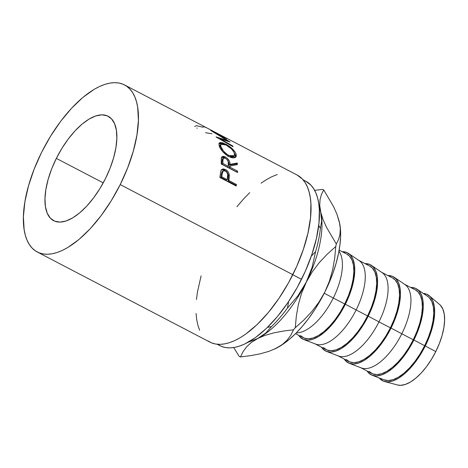 <?xml version="1.0" encoding="UTF-8"?>
<svg xmlns="http://www.w3.org/2000/svg" width="468" height="468" viewBox="0 0 468 468"><rect width="100%" height="100%" fill="white"/><g stroke="black" fill="none" stroke-linecap="round" stroke-linejoin="round"><path stroke-width="0.7" d="M56.341 158.389L103.223 182.859L56.341 158.389L51.691 168.854L48.163 179.314L45.887 189.347L44.963 198.584L45.425 206.663L47.245 213.273L50.357 218.158L54.645 221.142L59.945 222.095L66.046 220.984L72.721 217.86L79.712 212.835L86.75 206.107L93.559 197.935L99.883 188.627L105.481 178.542A58.898 26.465 117.6 0 1 53.656 220.68A58.898 26.465 117.6 0 1 56.341 158.389A58.898 26.465 117.6 0 1 108.166 116.251A58.898 26.465 117.6 0 1 105.481 178.542L110.132 168.071L113.66 157.617L115.929 147.578L116.854 138.347L116.397 130.268L114.572 123.657L111.46 118.767L107.172 115.789L101.872 114.835L95.77 115.941L89.096 119.071L82.105 124.09L75.073 130.824L68.258 138.996L61.934 148.303L56.341 158.389M217.175 344.243L219.89 345.659A92.763 41.687 -62.4 0 0 301.515 279.297L292.775 274.734L301.515 279.297A92.763 41.687 -62.4 0 0 305.75 181.192L303.03 179.77M37.3 252.006L209.88 342.096A94.238 42.348 -62.4 0 0 292.804 274.681L120.217 184.591A94.238 42.348 117.6 0 1 37.3 252.006A94.238 42.348 117.6 0 1 41.599 152.34L50.55 136.206L60.67 121.317L71.569 108.237L82.824 97.467L94.009 89.429L99.438 86.539L104.686 84.433L109.711 83.134L114.455 82.66L118.872 83.011L122.926 84.187L126.582 86.171L129.788 88.949L132.532 92.494L134.772 96.771L136.498 101.737L137.686 107.347L138.417 120.276L136.943 135.047L133.31 151.111L127.665 167.836L120.217 184.591L292.804 274.681A94.238 42.348 -62.4 0 0 297.098 175.014L223.634 136.668A94.238 42.348 117.6 0 1 224.552 137.177L208.225 128.653A94.238 42.348 -62.4 0 0 207.312 128.144L124.517 84.924A94.238 42.348 117.6 0 1 120.217 184.591L111.267 200.719L101.147 215.613L90.248 228.694L78.993 239.458L67.813 247.496L62.384 250.392L57.131 252.498L52.112 253.796L47.367 254.27L42.945 253.919L38.891 252.743L35.24 250.754L32.029 247.976L29.285 244.436L27.045 240.16L25.319 235.193L24.131 229.583L23.4 216.655L24.88 201.878L28.513 185.819L34.158 169.094L41.599 152.34A94.238 42.348 117.6 0 1 124.517 84.924M236.182 186.018L219.861 177.495A94.238 42.348 -62.4 0 0 220.346 174.154L220.89 170.884L221.692 169.486L223.341 168.901L225.787 169.738L228.039 171.768L228.887 173.33L229.332 175.518L229.057 179.332A94.238 42.348 117.6 0 1 228.881 180.549L236.416 184.48A94.238 42.348 117.6 0 1 236.182 186.018A94.238 42.348 117.6 0 0 236.416 184.48L228.881 180.549L228.004 181.104A92.763 41.687 -62.4 0 0 228.173 179.911L229.057 179.332L229.291 174.938C228.893 172.511 227.6 170.709 225.412 169.527L221.844 169.363L221.025 170.487L220.346 174.154A94.238 42.348 117.6 0 1 219.861 177.495L236.182 186.018M237.522 172.516L221.194 163.993A94.238 42.348 -62.4 0 0 221.241 160.922L221.563 157.172L223.294 156.289L225.336 156.95L227.372 158.383L229.495 161.419L230.022 164.403L237.282 163.016A94.238 42.348 117.6 0 1 237.405 164.584L230.034 166.076A94.238 42.348 117.6 0 1 230.022 167.193L237.557 171.124A94.238 42.348 117.6 0 1 237.522 172.516A94.238 42.348 117.6 0 0 237.557 171.124L230.022 167.193L229.121 167.959A92.763 41.687 -62.4 0 0 229.133 166.86L230.034 166.076L237.405 164.584A94.238 42.348 117.6 0 0 237.282 163.016L230.022 164.403C230.133 161.466 228.571 158.985 225.336 156.95L221.873 156.745L221.387 157.669L221.241 160.922A94.238 42.348 117.6 0 1 221.194 163.993L237.522 172.516M219.27 146.151L218.983 143.436L220.176 142.483L222.481 142.717L227.366 145.033L232.385 148.842L234.913 151.696L236.217 154.37L236.182 156.54L234.725 157.769L232.186 157.868L228.121 156.201L222.575 151.497L219.27 146.151M215.754 133.199L229.917 141.845A94.238 42.348 117.6 0 1 230.045 142.003L220.369 138.897L232.637 145.922A94.238 42.348 117.6 0 1 233.087 146.788L216.099 137.013A94.238 42.348 -62.4 0 0 216.035 136.896L227.056 140.4L210.892 130.56A94.238 42.348 -62.4 0 0 210.799 130.484L226.143 138.236A94.238 42.348 117.6 0 1 226.81 138.75L215.654 133.368L226.81 138.75A94.238 42.348 117.6 0 0 226.143 138.236L210.799 130.484A94.238 42.348 117.6 0 1 210.892 130.56L227.056 140.4L226.752 140.88L227.056 140.4L216.035 136.896A94.238 42.348 117.6 0 1 216.099 137.013L233.087 146.788A94.238 42.348 117.6 0 0 232.637 145.922L220.369 138.897L230.045 142.003A94.238 42.348 117.6 0 0 229.917 141.845L215.754 133.199M203.404 126.623A94.238 42.348 117.6 0 1 208.225 128.653L224.552 137.177A94.238 42.348 117.6 0 0 222.692 136.206A94.238 42.348 117.6 0 1 223.634 136.668M221.768 135.697A94.238 42.348 117.6 0 1 222.154 135.895L222.154 135.895A94.238 42.348 -62.4 0 0 221.961 135.796L215.684 132.514A94.238 42.348 117.6 0 1 215.877 132.619L222.154 135.895L215.877 132.619A94.238 42.348 117.6 0 0 214.742 132.058A94.238 42.348 117.6 0 1 215.684 132.514M213.817 131.543A94.238 42.348 117.6 0 1 214.198 131.742L214.198 131.742A94.238 42.348 -62.4 0 0 214.011 131.643L208.985 129.022A94.238 42.348 117.6 0 1 209.178 129.121L214.198 131.742L209.178 129.121A94.238 42.348 117.6 0 0 208.137 128.601A94.238 42.348 117.6 0 1 208.985 129.022M429.302 295.794A48.59 21.832 117.6 0 0 423.3 293.43L426.664 294.191L430.203 296.648L432.771 300.678L434.275 306.13L434.649 312.8L433.889 320.416L432.017 328.7L429.103 337.323L425.266 345.963L435.784 351.591A45.648 20.51 -62.4 0 0 439.575 304.463L429.302 295.794A48.59 21.832 117.6 0 1 425.266 345.963L420.65 354.276L415.432 361.957L409.816 368.702L404.007 374.254L398.245 378.396L392.74 380.975L387.703 381.888L383.333 381.104L379.179 377.939M417.058 289.201A48.59 21.832 117.6 0 0 410.682 287.463L415.274 288.247L418.813 290.704L421.381 294.735L422.885 300.187L423.259 306.85L422.499 314.473L420.627 322.75L417.713 331.379L413.876 340.014L424.651 345.706A47.116 21.171 -62.4 0 0 427.74 296.437L417.058 289.201A48.59 21.832 117.6 0 1 413.876 340.014L409.26 348.332L404.042 356.013L398.426 362.758L392.623 368.31L386.855 372.452L381.35 375.032L376.313 375.944L371.943 375.155L368.404 372.698L367.076 371.001A48.59 21.832 117.6 0 0 372.148 375.237L384.187 379.864A47.116 21.171 -62.4 0 0 424.651 345.706L413.876 340.014A48.59 21.832 117.6 0 1 372.148 375.237M401.813 333.789L413.262 339.762A47.116 21.171 -62.4 0 0 415.414 289.932L403.966 283.953A47.116 21.171 117.6 0 1 401.813 333.789A47.116 21.171 -62.4 0 0 404.902 284.515L394.226 277.278A48.59 21.832 117.6 0 1 391.037 328.091L401.813 333.789L391.037 328.091L386.422 336.41L381.204 344.091L375.588 350.836L369.784 356.388L364.016 360.53L358.511 363.11L353.475 364.022L349.105 363.232L345.565 360.775L344.237 359.079A48.59 21.832 117.6 0 0 349.309 363.314L361.349 367.942A47.116 21.171 -62.4 0 0 401.813 333.789A47.116 21.171 117.6 0 1 360.354 367.491L371.803 373.47A47.116 21.171 -62.4 0 0 413.262 339.762L401.813 333.789M349.309 363.314A48.59 21.832 117.6 0 0 391.037 328.091L394.875 319.457L397.788 310.828L399.66 302.55L400.421 294.928L400.046 288.265L398.543 282.812L395.975 278.782L392.436 276.325L387.843 275.541A48.59 21.832 117.6 0 1 394.226 277.278M378.975 321.867L390.423 327.84A47.116 21.171 -62.4 0 0 392.576 278.01L381.127 272.031A47.116 21.171 117.6 0 1 378.975 321.867A47.116 21.171 -62.4 0 0 382.063 272.592L371.387 265.356A48.59 21.832 117.6 0 1 368.199 316.169L378.975 321.867L368.199 316.169L363.583 324.488L358.365 332.169L352.749 338.914L346.946 344.466L341.178 348.607L335.673 351.187L330.636 352.1L326.266 351.31L322.727 348.853L321.399 347.157A48.59 21.832 117.6 0 0 326.471 351.392L338.51 356.019A47.116 21.171 -62.4 0 0 378.975 321.867A47.116 21.171 117.6 0 1 337.516 355.569L348.964 361.548A47.116 21.171 -62.4 0 0 390.423 327.84L378.975 321.867M326.471 351.392A48.59 21.832 117.6 0 0 368.199 316.169L372.037 307.534L374.95 298.906L376.822 290.628L377.582 283.005L377.208 276.342L375.705 270.89L373.136 266.859L369.597 264.402L365.005 263.619A48.59 21.832 117.6 0 1 371.387 265.356M356.136 309.945L367.585 315.918A47.116 21.171 -62.4 0 0 369.738 266.087L358.289 260.109A47.116 21.171 117.6 0 1 356.136 309.945A47.116 21.171 -62.4 0 0 359.225 260.67L348.549 253.44A48.59 21.832 117.6 0 1 345.361 304.247L356.136 309.945L345.361 304.247L340.745 312.565L335.527 320.247L329.911 326.992L324.108 332.543L318.339 336.685L312.835 339.265L307.798 340.177L303.428 339.388L299.889 336.931L298.561 335.234A48.59 21.832 117.6 0 0 303.633 339.47L315.672 344.097A47.116 21.171 -62.4 0 0 356.136 309.945A47.116 21.171 117.6 0 1 314.677 343.652L326.126 349.625A47.116 21.171 -62.4 0 0 367.585 315.918L356.136 309.945M303.633 339.47A48.59 21.832 117.6 0 0 345.361 304.247L349.198 295.612L352.111 286.983L353.983 278.706L354.744 271.083L354.37 264.42L352.866 258.968L350.298 254.937L346.759 252.48L342.166 251.696A48.59 21.832 117.6 0 1 348.549 253.44M295.548 333.661L303.287 337.703A47.116 21.171 -62.4 0 0 344.746 303.995L333.298 298.022A47.116 21.171 117.6 0 1 296.349 332.859A47.116 21.171 -62.4 0 0 333.298 298.022L324.23 293.231L333.298 298.022A47.116 21.171 -62.4 0 0 338.955 251.24A47.116 21.171 117.6 0 1 333.298 298.022L344.746 303.995A47.116 21.171 -62.4 0 0 346.899 254.165L339.154 250.123M300.655 335.691L304.083 338.071L308.324 338.838L313.203 337.949L318.544 335.451L324.137 331.432L329.764 326.05L335.211 319.509L340.271 312.062L344.746 303.995L348.467 295.618L351.292 287.258L353.106 279.226L353.849 271.838L353.48 265.374L352.024 260.091L349.532 256.177L346.841 254.136M323.493 347.613L326.921 349.994L331.163 350.76L336.042 349.871L341.383 347.373L346.975 343.354L352.603 337.972L358.049 331.432L363.11 323.985L367.585 315.918L371.305 307.54L374.131 299.181L375.944 291.149L376.687 283.76L376.319 277.296L374.862 272.007L372.37 268.1L369.679 266.058M346.332 359.535L349.76 361.916L354.001 362.682L358.88 361.793L364.221 359.295L369.814 355.276L375.441 349.894L380.888 343.354L385.948 335.907L390.423 327.84L394.144 319.463L396.969 311.103L398.783 303.071L399.526 295.682L399.157 289.218L397.701 283.93L395.208 280.022L392.517 277.98M369.17 371.457L372.598 373.838L376.834 374.605L381.718 373.716L387.059 371.218L392.652 367.199L398.28 361.817L403.726 355.276L408.786 347.829L413.262 339.762L416.982 331.385L419.808 323.025L421.621 314.993L422.364 307.605L421.996 301.14L420.539 295.852L418.047 291.944L415.356 289.903M383.988 379.788L388.224 380.548L393.108 379.665L398.449 377.161L404.042 373.142L409.67 367.76L415.116 361.22L420.176 353.773L424.651 345.706L428.372 337.334L431.198 328.969L433.011 320.937L433.754 313.548L433.386 307.09L431.929 301.801L429.437 297.888L427.658 296.379M384.556 381.514L397.543 384.988A45.648 20.51 -62.4 0 0 435.784 351.591L425.266 345.963A48.59 21.832 117.6 0 1 384.556 381.514A48.59 21.832 117.6 0 1 379.185 377.939M397.467 384.965L400.497 385.339L405.23 384.48L410.401 382.058L415.818 378.167L421.27 372.949L426.547 366.614L431.449 359.401L435.784 351.591L439.388 343.477L442.125 335.375L443.886 327.594L444.6 320.434L444.243 314.174L442.833 309.05L440.423 305.265M201.094 275.909L197.461 291.974L196.449 299.555M196.069 313.472L196.712 319.673L197.9 325.283L199.625 330.25M207.821 340.85L211.472 342.833L215.526 344.009L219.948 344.36L224.693 343.886L229.712 342.588L234.965 340.482L240.394 337.592L245.946 333.936L257.224 324.488L268.351 312.507L278.91 298.449L288.493 282.865L296.73 266.345L303.305 249.52L307.967 233.046L310.536 217.556L310.91 203.638L310.266 197.438L309.079 191.833L307.353 186.867L305.113 182.59L302.375 179.045L297.057 174.997M277.267 174.523L272.019 176.629L266.59 179.525L261.033 183.181M249.76 192.629L244.15 198.327L236.907 206.71M217.866 344.43L221.458 346.39L225.447 347.543L229.8 347.888L234.468 347.426L239.411 346.144L244.583 344.074L255.393 337.627L266.491 328.325L277.448 316.532L287.843 302.697L297.274 287.352L305.382 271.089L311.858 254.534L316.444 238.317L318.971 223.066L319.34 209.366L318.708 203.264L317.538 197.742L315.841 192.857L313.636 188.645L310.939 185.158L305.703 181.169M274.412 349.151A81.613 36.674 -62.4 0 0 274.517 349.099A81.613 36.674 -62.4 0 0 276.313 348.227L268.802 351.386L260.144 353.837L250.591 355.657L240.458 356.932L243.021 351.72L246.583 346.852L251.386 342.4L257.657 338.487L265.169 335.328L273.827 332.877L283.38 331.057L293.512 329.782L290.95 334.994L287.387 339.862L282.578 344.313L276.313 348.227L268.802 351.386L260.144 353.837L250.591 355.657L240.458 356.932A93.389 41.968 117.6 0 1 239.218 356.423L233.69 347.554L239.218 356.423A93.389 41.968 -62.4 0 0 240.458 356.932L243.021 351.72L246.583 346.852L251.386 342.4L262.062 335.901L265.789 333.046L271.428 326.617L267.497 327.354L271.428 326.617L265.789 333.046L257.657 338.487L247.929 342.371L257.657 338.487A81.613 36.674 -62.4 0 0 306.195 282.262L297.777 295.998L287.457 308.049L288.633 301.527L287.457 308.049A87.504 39.318 117.6 0 1 271.428 326.617A87.504 39.318 -62.4 0 0 287.457 308.049L297.777 295.998L302.252 289.359L306.195 282.262A81.613 36.674 -62.4 0 0 321.142 214.303A81.613 36.674 -62.4 0 0 321.106 214.092A81.613 36.674 117.6 0 1 306.195 282.262A81.613 36.674 117.6 0 1 257.657 338.487A81.613 36.674 117.6 0 1 255.663 339.452A81.613 36.674 -62.4 0 0 255.861 339.358A81.613 36.674 -62.4 0 0 257.657 338.487L265.169 335.328L273.827 332.877L283.38 331.057L293.512 329.782A93.389 41.968 -62.4 0 0 295.279 327.735L296.338 316.093L298.385 304.452L301.608 293.149L306.195 282.262L312.15 272.019L319.199 262.729L327.155 254.259L335.767 246.525A93.389 41.968 -62.4 0 0 336.293 243.968L326.535 227.372L323.014 219.51L320.685 212.068L321.668 220.972L320.387 228.425L318.714 225.406L320.387 228.425A87.504 39.318 117.6 0 1 315.602 251.603L312.097 267.304L306.195 282.262L312.15 272.019L319.199 262.729L327.155 254.259L335.767 246.525L334.708 258.166L332.66 269.808L329.431 281.116L324.85 292.003L318.889 302.24L311.846 311.53L303.89 320.001L295.279 327.735L296.338 316.093L298.385 304.452L301.608 293.149L309.471 274.886L312.097 267.304L315.602 251.603A87.504 39.318 -62.4 0 0 320.387 228.425L321.668 220.972L321.487 216.719L319.726 205.434L320.042 199.561L321.457 194.407L323.733 189.909A93.389 41.968 -62.4 0 0 322.493 189.4L314.631 190.341L322.493 189.4A93.389 41.968 117.6 0 1 323.733 189.909L333.497 206.505L337.013 214.367L339.341 221.809L340.3 228.442L339.984 234.316L338.569 239.476L336.293 243.968L326.535 227.372L323.014 219.51L320.685 212.068L319.726 205.434L320.042 199.561L321.457 194.407L323.733 189.909L333.497 206.505L337.013 214.367L339.786 223.956L340.3 228.442L339.984 234.316M311.267 256.248L315.602 251.603L311.267 256.248M319.147 206.797L320.685 212.068L319.147 206.792M295.279 327.735A93.389 41.968 117.6 0 1 293.512 329.782L290.95 334.994L287.387 339.862L282.578 344.313L276.313 348.227A81.613 36.674 -62.4 0 0 324.85 292.003L318.889 302.24L311.846 311.53L303.89 320.001L295.279 327.735M338.569 239.476L336.293 243.968A93.389 41.968 117.6 0 1 335.767 246.525L334.708 258.166L332.66 269.808L329.431 281.116L324.85 292.003A81.613 36.674 -62.4 0 0 339.797 224.043A81.613 36.674 -62.4 0 0 339.78 223.926M337.451 215.947L339.341 221.809M339.786 223.95L340.4 228.63L340.61 236.299L339.967 244.682L338.487 253.638L336.182 263.004L333.111 272.633L329.308 282.356L324.85 292.003L319.808 301.41L314.274 310.413L308.33 318.866L302.094 326.623L295.665 333.544L289.148 339.522L282.66 344.442L274.429 349.14M196.911 127.986L197.133 128.32M205.505 132.69L211.992 133.754M194.735 126.413L196.513 125.67L203.1 127.267M220.089 139.3L220.369 138.897L220.089 139.3M232.339 146.349L232.637 145.922L232.339 146.349M225.64 144.056L225.237 144.6L225.64 144.056L219.211 143.021L219.077 145.507C220.463 149.76 223.757 153.481 228.963 156.675L235.837 157.078L236.217 154.37C234.626 150.439 231.098 146.999 225.64 144.056M235.299 157.535L235.462 155.996L234.55 153.539L235.345 155.405L236.217 154.37L235.345 155.405L235.316 157.5M218.919 143.699L221.592 143.816M220.024 147.882L219.866 147.362L220.738 146.332L220.919 144.255L226.026 144.992L223.47 143.928L219.322 143.582M220.919 144.261L220.048 145.349L219.866 147.362L219.837 145.718L220.767 144.899M233.228 156.903L230.519 157.383L233.386 156.745L234.246 155.78M221.621 143.811L220.703 144.659L220.738 146.332L223.569 151.205L227.407 154.645L231.408 156.429L233.415 156.324L234.544 155.306L234.164 152.474L231.52 148.964L226.026 144.992C230.484 147.438 233.327 150.292 234.55 153.539L234.252 155.774L228.799 155.464L227.91 156.411L228.799 155.464C224.541 152.837 221.85 149.789 220.738 146.332L219.983 147.765M224.962 158.137L223.043 157.283L221.51 157.289L224.441 157.845L225.336 156.95L224.535 157.891M227.998 161.08L229.121 165.216L230.022 164.403L229.121 165.216L236.387 163.911L237.282 163.016L236.387 163.911L229.121 165.216L228.776 162.782L227.998 161.074M236.457 164.759A92.763 41.687 -62.4 0 0 236.387 163.911A92.763 41.687 -62.4 0 1 236.457 164.759M230.034 166.076A94.238 42.348 117.6 0 1 230.022 167.193L229.121 167.959L236.656 171.896L237.557 171.124L236.656 171.896L229.121 167.959A92.763 41.687 -62.4 0 0 229.133 166.86L230.034 166.076M223.341 158.161L222.435 159.021L222.007 161.448L222.908 160.635A94.238 42.348 117.6 0 1 222.903 163.478L222.007 164.245L227.448 167.088L228.349 166.321L222.903 163.478L222.007 164.245A92.763 41.687 -62.4 0 0 222.007 161.448L222.908 160.635L223.335 158.161L225.436 158.219C227.629 159.769 228.606 161.548 228.372 163.554L228.349 166.321L227.448 167.088L222.007 164.245A92.763 41.687 -62.4 0 0 222.007 161.448L222.318 159.155L223.207 158.728M221.434 169.761L224.517 170.223L225.412 169.527L224.517 170.223C226.717 171.417 228.01 173.201 228.396 175.582L229.291 174.938L228.396 175.582L228.173 179.911L229.057 179.332A94.238 42.348 117.6 0 1 228.881 180.549L228.004 181.104L235.539 185.041L236.416 184.48L235.539 185.041L228.004 181.104A92.763 41.687 -62.4 0 0 228.173 179.911L228.396 175.582L227.144 172.446L224.166 170.048L222.446 169.591L221.27 169.831M235.451 185.638A92.763 41.687 -62.4 0 0 235.539 185.041A92.763 41.687 -62.4 0 1 235.451 185.638M222.002 171.809L221.294 174.348L222.002 171.809M220.884 177.39A92.763 41.687 -62.4 0 0 221.294 174.348L222.183 173.739A94.238 42.348 117.6 0 1 221.768 176.834L220.884 177.39L226.331 180.233L220.884 177.39A92.763 41.687 -62.4 0 0 221.294 174.348L222.183 173.739L223.137 170.937L225.313 170.984C227.425 172.563 228.197 174.476 227.641 176.728L227.208 179.671L226.331 180.233L227.208 179.671L221.768 176.834L220.884 177.39M228.349 166.321L228.127 161.478L226.845 159.29L225.079 158.055L223.587 157.985L223.014 158.787L222.908 160.635A94.238 42.348 117.6 0 1 222.903 163.478L228.349 166.321M227.208 179.671L227.7 174.441L226.652 172.078L225.313 170.984L223.944 170.656L222.587 171.697L222.183 173.739A94.238 42.348 117.6 0 1 221.768 176.834L227.208 179.671M223.131 170.937L222.23 171.604"/></g></svg>
